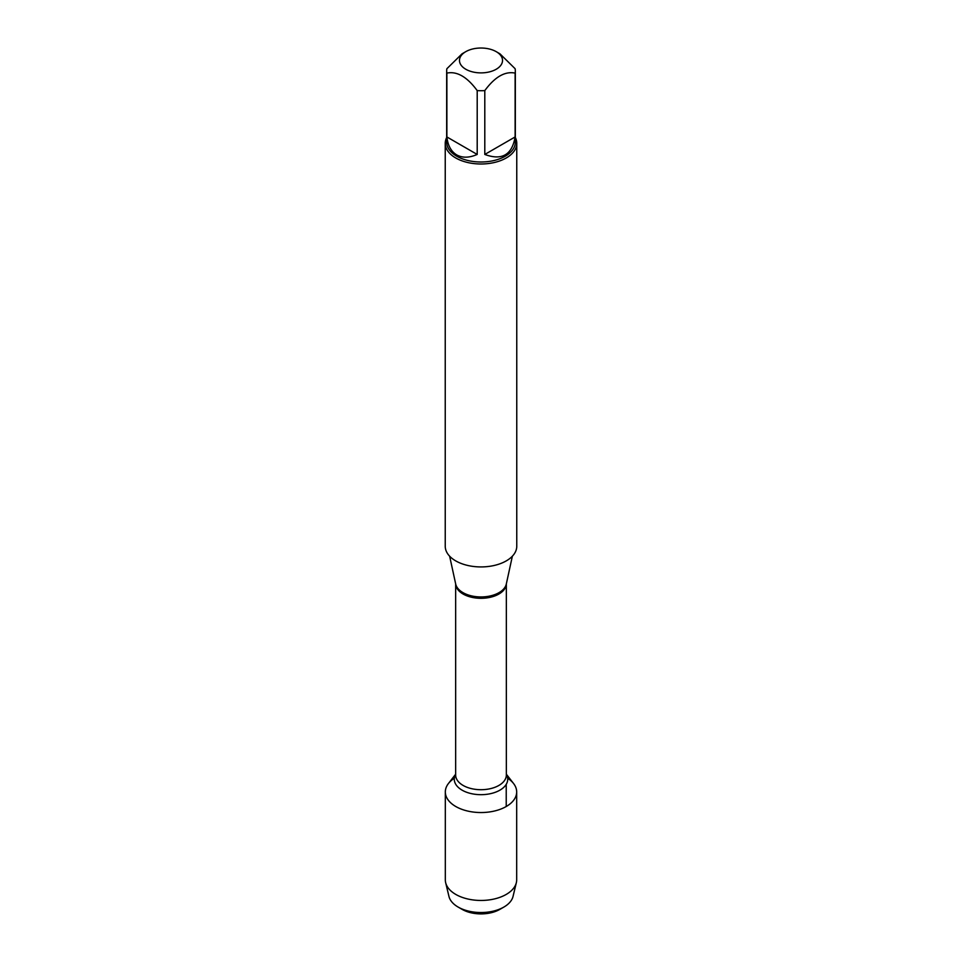 <?xml version="1.0" encoding="UTF-8"?>
<svg xmlns="http://www.w3.org/2000/svg" width="962" height="962" viewBox="0 0 962 962"><rect width="100%" height="100%" fill="white"/><g stroke="black" fill="none" stroke-linecap="round" stroke-linejoin="round"><path stroke-width="1.44" d="M445.238 143.35L445.238 546.284A35.762 20.647 0 0 0 455.711 560.882A35.762 20.647 0 0 0 494.684 565.355A35.762 20.647 0 0 0 516.762 546.284L516.762 143.35A35.762 20.647 180 0 1 494.684 162.422A35.762 20.647 180 0 1 455.711 157.948A35.762 20.647 180 0 1 445.238 143.35A35.762 20.647 180 0 1 446.669 137.566M506.337 774.194L513.576 783.537A35.678 20.599 180 0 1 481 812.541A35.678 20.599 180 0 1 448.424 783.537L455.663 774.194M515.331 137.566A35.762 20.647 180 0 1 516.762 143.35M465.776 69.24A21.525 12.434 0 0 0 496.224 69.24A21.525 12.434 0 0 0 496.224 51.659A21.525 12.434 0 0 0 483.381 48.1A21.525 12.434 0 0 0 465.776 51.659A21.525 12.434 0 0 0 465.776 69.24M484.8 154.449C501.923 160.762 512.024 154.93 515.115 136.953L484.8 154.449L484.8 90.596C494.913 76.876 505.014 71.044 515.115 73.1A34.331 19.817 0 0 0 515.331 70.899A34.331 19.817 0 0 0 515.115 68.711L499.963 53.824L496.224 51.659M515.115 136.953L515.115 73.1M465.776 51.659L462.037 53.824L446.885 68.711A34.331 19.817 0 0 0 446.669 70.899A34.331 19.817 0 0 0 446.885 73.1C456.998 71.044 467.099 76.888 477.2 90.596A34.331 19.817 0 0 0 484.8 90.596M446.885 136.953C447.859 145.551 451.13 151.539 456.722 154.906C462.445 158.057 469.264 157.912 477.2 154.449L446.885 136.953L446.885 73.1M477.2 154.449L477.2 90.596M515.331 70.899L515.331 142.184A34.331 19.817 180 0 1 494.131 160.498A34.331 19.817 180 0 1 456.722 156.193A34.331 19.817 180 0 1 446.669 142.184L446.669 70.899M507.647 778.246A35.678 20.599 180 0 1 516.678 791.942A35.678 20.599 180 0 1 494.648 810.978A35.678 20.599 180 0 1 455.772 806.505A35.678 20.599 180 0 1 445.322 791.942A35.678 20.599 180 0 1 454.353 778.246M516.678 791.942L516.678 879.857A35.678 20.599 180 0 1 516.341 882.671A35.678 20.599 180 0 1 492.352 899.386A35.678 20.599 180 0 1 455.772 894.419A35.678 20.599 180 0 1 445.659 882.671A35.678 20.599 180 0 1 445.322 879.857L445.322 791.942M445.659 882.671L448.953 896.404A32.359 18.675 0 0 0 458.116 907.058A32.359 18.675 0 0 0 503.884 907.058A32.359 18.675 0 0 0 513.047 896.404L516.341 882.671M458.116 907.058L462.181 909.403L458.116 907.058M503.884 907.058L499.819 909.403A26.623 15.368 180 0 1 462.181 909.403M506.228 806.505L506.228 784.319M449.639 556.204L455.699 584.066A25.493 14.719 0 0 0 462.975 592.628A25.493 14.719 0 0 0 489.261 596.151A25.493 14.719 0 0 0 506.301 584.066L512.361 556.204M506.337 583.874A25.337 14.634 180 0 1 481 598.304A25.337 14.634 180 0 1 455.663 583.874L455.663 775.083A25.337 14.634 0 0 0 481 789.706A25.337 14.634 0 0 0 506.337 775.083L506.337 583.862M506.337 774.386A26.708 15.416 180 0 1 481 794.684A26.708 15.416 180 0 1 455.663 774.386"/></g></svg>
